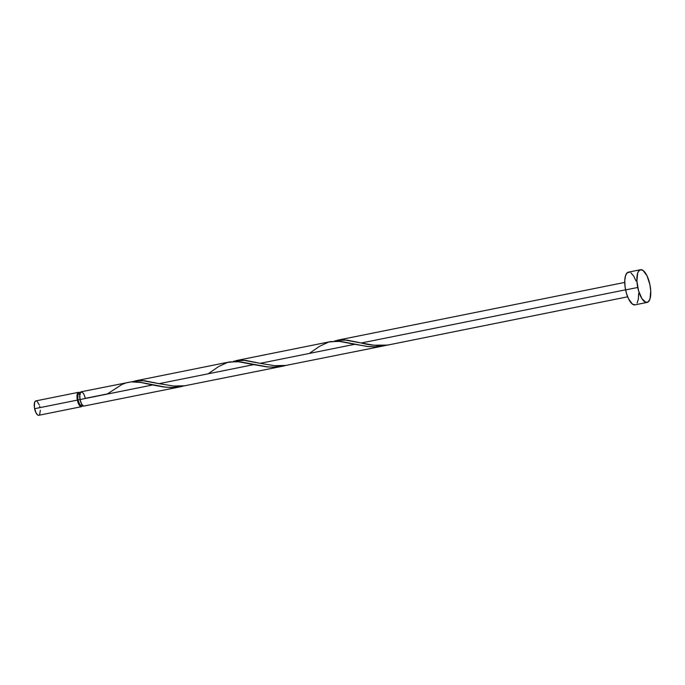 <?xml version="1.0" encoding="UTF-8"?>
<svg xmlns="http://www.w3.org/2000/svg" width="685" height="685" viewBox="0 0 685 685"><rect width="100%" height="100%" fill="white"/><g stroke="black" fill="none" stroke-linecap="round" stroke-linejoin="round"><path stroke-width="1.03" d="M82.757 405.126L81.515 406.684L79.777 405.811L77.362 400.108L34.618 408.705A7.338 2.749 78.6 0 0 38.745 415.29L81.489 406.684A7.338 2.749 -101.4 0 1 77.362 400.108L76.994 396.007L77.653 393.087L79.118 392.317L80.299 393.173M82.637 405.477A7.338 2.749 -101.4 0 1 81.489 406.684M185.703 385.561L178.348 387.076L170.839 387.496L163.373 386.948L152.627 384.97L77.893 399.989A5.874 2.201 78.6 0 0 81.198 405.246L81.952 404.621M640.535 269.71L628.402 272.15A16.68 6.251 78.6 0 0 625.602 289.909L637.726 287.469L625.602 289.909A16.68 6.251 78.6 0 0 634.978 304.859L647.111 302.419A16.68 6.251 -101.4 0 1 637.726 287.469A16.68 6.251 -101.4 0 1 640.535 269.71A16.68 6.251 -101.4 0 1 649.911 284.66A16.68 6.251 -101.4 0 1 647.111 302.419M309.62 353.229L319.612 346.276L328.749 342.038L338.381 341.173L354.796 344.29L260.154 363.333L274.617 365.696L285.876 365.439L384.028 345.822L375.397 346.798L366.972 346.447L340.71 341.404L330.581 341.601L235.948 360.635L245.778 360.413L260.154 363.333L354.796 344.29L368.093 346.559L374.755 346.815L386.974 345.137L383.823 345.865M336.917 340.325L346.867 340.077L361.235 342.997L625.576 289.815L361.235 342.997L373.804 345.189L386.879 345.112A7.338 2.749 78.6 0 0 387.419 345.137L627.64 296.81M80.248 394.432L78.861 393.738L77.867 394.988L77.893 399.989L152.627 384.97L139.731 382.247L131.22 381.87L81.258 391.76A7.338 2.749 78.6 0 0 80.025 399.569L79.768 394.312L81.232 391.769L83.561 393.438L85.385 398.336L107.34 393.918M83.621 406.128L81.566 403.987L80.025 399.569A7.338 2.749 78.6 0 0 83.621 406.128L182.047 386.46M208.531 373.565L218.524 366.612L227.66 362.374L237.301 361.509L253.715 364.634L159.066 383.668L173.528 386.032L184.787 385.775L283.128 366.115L275.67 367.083L268.16 366.989L239.622 361.74L229.501 361.937L134.859 380.98L144.698 380.749L159.066 383.668L253.715 364.634L267.004 366.895L273.666 367.151L286.142 365.405M286.792 365.225L283.128 366.115M159.066 383.668L141.906 380.5L132.436 381.588M260.154 363.333L242.995 360.164L233.525 361.252M387.95 344.863L386.879 345.112C378 345.908 369.446 345.206 361.235 342.997L344.084 339.828L334.614 340.916M635.046 304.851L632.46 304.14L628.487 298.754L626.373 293.069L625.062 286.698L624.763 280.593L625.516 275.704L627.212 272.758L629.592 272.21M630.919 272.878L633.625 275.961L636.04 280.961M638.6 293.463L638.369 299.071L637.119 303.07M649.911 284.66L650.733 291.022L649.996 298.874L648.301 301.82L645.921 302.368L641.888 298.617L638.506 290.628L636.913 281.107L637.649 273.264L638.394 271.508L640.466 269.727L643.052 270.438L647.025 275.824L649.911 284.66M79.931 393.524L78.886 393.738A5.874 2.201 78.6 0 0 77.893 399.989L79.828 404.552L80.779 405.229L82.251 405.041M38.771 415.281L37.632 414.973L35.894 412.601L34.378 407.292L34.584 402.455L35.329 401.162L36.373 400.922M36.964 401.213L39.208 404.767M39.636 406.085L39.978 407.472M40.338 410.272L39.687 414.493M78.595 392.3L35.851 400.896A7.338 2.749 78.6 0 0 34.618 408.705L77.362 400.108A7.338 2.749 -101.4 0 1 78.595 392.3A7.338 2.749 -101.4 0 1 80.119 392.967M107.442 393.901L122.007 384.431L126.571 382.718L131.272 381.862L141.47 382.53L165.916 387.231L172.577 387.487L185.053 385.741M624.746 282.417L337.037 340.299M356.465 341.901L356.894 341.995M352.903 343.861L353.451 343.981M255.377 362.237L255.813 362.339M251.823 364.197L252.363 364.326M154.288 382.572L154.724 382.675M150.734 384.533L151.274 384.662"/></g></svg>

